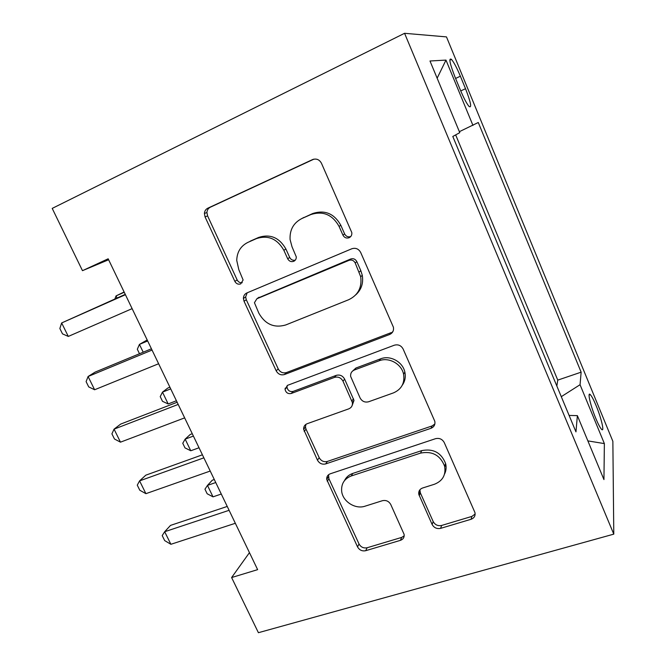 <?xml version="1.0" encoding="UTF-8"?>
<svg xmlns="http://www.w3.org/2000/svg" width="666" height="666" viewBox="0 0 666 666"><rect width="100%" height="100%" fill="white"/><g stroke="black" fill="none" stroke-linecap="round" stroke-linejoin="round"><path stroke-width="1" d="M349.126 237.729C351.207 236.663 352.089 234.923 351.781 232.517L321.47 163.278C319.372 159.507 316.383 158.292 312.52 159.607L207.792 208.208C205.727 209.266 204.595 211.039 204.404 213.52L205.07 216.925L234.848 281.368C236.264 283.816 238.212 284.665 240.692 283.907L243.115 279.995L238.836 269.73L236.738 260.431C236.996 251.981 240.726 245.962 247.927 242.374L256.468 238.595C268.148 234.873 277.272 238.769 283.849 250.274L287.679 258.758C289.111 261.263 291.109 262.121 293.698 261.33C295.504 260.439 296.362 258.932 296.253 256.81L292.008 246.753L290.076 239.485C289.627 229.778 293.564 222.785 301.881 218.523L310.814 214.577C323.01 210.656 332.426 214.602 339.077 226.415L342.915 235.115C344.355 237.687 346.428 238.561 349.126 237.729M596.178 405.794C593.747 399.958 591.791 396.237 590.317 394.647C587.154 391.092 590.409 405.552 595.729 418.248C598.176 424.1 600.116 427.788 601.565 429.32C604.745 432.733 601.323 418.082 596.178 405.794M432.126 524.458C434.024 527.797 436.854 529.095 440.609 528.363L471.062 519.28C474.25 518.056 475.541 515.8 474.933 512.52L444.255 442.574C442.299 439.11 439.393 437.812 435.531 438.686L330.236 473.809C327.73 474.816 326.548 476.673 326.698 479.395L357.542 546.886C359.415 550.116 362.129 551.39 365.684 550.707L400.433 540.342C403.23 539.302 404.462 537.312 404.112 534.373L390.775 504.537C388.861 501.215 386.08 499.933 382.417 500.699L365.076 506.177C355.286 509.607 342.632 501.481 341.658 491.192C341.142 483.799 344.339 478.729 351.248 475.974L420.562 453.105C432.226 450.849 440.234 455.203 444.605 466.167C446.095 474.925 442.69 480.96 434.407 484.265L422.585 488.003C419.63 489.169 418.373 491.308 418.814 494.397L432.126 524.458L433.2 521.578C435.081 524.9 437.895 526.19 441.633 525.457L471.911 516.4L475.141 514.027M404.57 33.3L52.214 208.4L82.476 270.671L108.158 258.799L257.634 569.646L231.61 577.547L258.408 632.7L613.786 534.14L404.57 33.3L446.478 36.896L612.862 441.308L613.786 534.14M389.61 334.499C392.682 333.067 393.947 330.644 393.415 327.231L360.697 252.497C358.641 248.834 355.686 247.585 351.823 248.759L246.861 292.948C244.613 294.014 243.465 295.862 243.398 298.476L244.047 301.265L276.199 370.837C278.163 374.242 280.919 375.474 284.474 374.533L389.61 334.499L392.915 331.535M403.13 349.017L434.798 421.278C435.381 424.633 434.099 426.973 430.96 428.313L325.674 463.919C322.119 464.726 319.389 463.469 317.466 460.156L303.629 429.329C303.53 426.623 304.703 424.75 307.143 423.726L348.759 408.857C351.473 407.692 352.697 405.602 352.414 402.597L342.99 381.152C341.009 377.697 338.178 376.44 334.499 377.389L291.242 393.481C287.92 394.089 285.847 392.69 285.04 389.285L287.496 385.356L394.33 345.204C398.193 344.18 401.123 345.454 403.13 349.017M455.045 77.123L460.381 90.06C463.869 98.327 466.783 103.804 469.114 106.518C471.978 108.2 470.779 102.264 465.517 88.703L460.373 76.207C456.884 67.89 453.912 62.288 451.473 59.399C448.551 57.501 449.733 63.403 455.045 77.123M556.843 386.039L557.767 380.12L581.135 372.169L478.28 122.502L459.365 131.677M581.135 372.169L580.053 384.715L604.37 443.598L603.945 479.587L577.372 415.634L575.965 431.884L452.797 136.472L459.773 132.651L429.995 60.997L445.979 60.09L472.96 125.416M557.767 380.12L455.669 134.898M249.459 552.638L231.61 577.547M82.476 270.671L108.616 259.757M446.037 465.95L444.663 466.391M285.098 388.261L286.538 387.72M577.372 415.634L569.097 415.426M561.28 396.678L580.053 384.715M437.146 78.197L445.979 60.09M604.37 443.598L587.862 440.892M350.749 236.547C348.077 237.337 346.037 236.463 344.63 233.933L340.817 225.275C334.215 213.545 324.858 209.632 312.729 213.52L310.814 214.577M301.432 218.731L312.729 213.52M250.183 241.175L258.683 237.421C270.296 233.716 279.37 237.579 285.905 249.017L289.71 257.451C290.984 259.765 292.832 260.664 295.271 260.156M313.919 159.149L210.306 207.226C208.25 208.283 207.118 210.04 206.918 212.504L207.592 215.892L237.163 279.945C238.32 282.076 240.018 282.992 242.249 282.692M247.161 292.824L245.646 296.953L246.287 299.725L278.213 368.897C280.17 372.277 282.917 373.501 286.447 372.569L391 332.7M355.203 262.97C353.771 260.414 351.715 259.54 349.026 260.348L256.885 298.759L254.437 302.714L258.866 313.228C265.235 324.325 274.176 328.246 285.681 324.983L348.701 299.717C358.075 295.188 362.079 287.537 360.697 276.748L355.203 262.97L356.834 261.613C355.411 259.074 353.363 258.208 350.691 259.007L349.026 260.348M257.684 298.193L350.691 259.007M355.786 294.838C361.388 289.685 363.553 283.175 362.279 275.299L360.805 270.629L359.207 272.044M356.834 261.613L360.805 270.629M305.869 424.375L305.469 427.056L306.027 429.154L319.214 457.708C321.12 461.005 323.843 462.246 327.372 461.438L432.076 425.949L434.865 424.001M352.089 405.677L353.996 400.433L344.63 379.112C342.665 375.674 339.851 374.425 336.197 375.374L293.165 391.408L291.242 393.481M287.279 385.447L287.004 387.229C287.804 390.617 289.86 392.008 293.165 391.408M393.456 392.89C401.556 389.327 404.928 383.083 403.571 374.175C401.506 363.811 388.802 356.859 379.187 360.772L354.362 370.005C351.598 371.237 350.366 373.385 350.657 376.448L360.098 397.968C362.054 401.415 364.901 402.68 368.623 401.765L393.456 392.89M402.264 385.239C405.011 381.352 405.877 376.981 404.861 372.136C402.813 361.829 390.193 354.928 380.627 358.824L379.187 360.772M352.764 370.904L355.944 368.015L380.627 358.824M419.888 489.793L420.371 492.907L433.2 521.578M444.547 474.059C446.162 470.787 446.52 467.291 445.629 463.586C441.283 452.689 433.316 448.36 421.728 450.616L420.562 453.105M344.447 480.685C346.162 477.181 348.942 474.758 352.805 473.409L421.728 450.616M328.554 474.725L328.921 478.737L359.024 543.956C360.889 547.169 363.586 548.434 367.124 547.752L401.681 537.412L404.195 535.83M124.126 291.999L116.051 295.904L117.058 298.002M124.251 292.257L116.051 295.904L114.885 298.967M125.266 294.364L61.647 322.952L125.424 294.705M68.298 336.43L62.504 333.874L59.857 328.521L61.647 322.952L68.298 336.43L132.126 308.641M147.194 339.976L139.444 344.397L143.207 352.197M147.669 340.959L139.444 344.397L137.321 349.234L139.494 353.738M169.905 387.204L167.874 388.012L162.479 392.132L168.182 403.954L176.423 400.757M170.721 388.894L162.479 392.132L160.223 396.62L162.487 401.315L168.182 403.954M192.274 433.716L190.235 434.473L185.156 439.127L190.767 450.765L199.026 447.76M193.406 436.08L185.156 439.127L182.759 443.265L184.998 447.893L190.767 450.765M214.302 479.52L212.254 480.228L207.476 485.397L213.003 496.853L221.279 494.039M215.751 482.534L207.476 485.397L204.962 489.202L207.159 493.756L213.003 496.853M151.432 348.793L95.105 372.119L88.079 376.515L152.048 350.066M94.622 389.76L88.711 386.896L86.105 381.635L88.079 376.515L94.622 389.76L158.625 363.744M177.148 402.264L120.679 424.084L114.061 429.145L178.188 404.429M120.479 442.166L114.469 439.011L111.913 433.841L114.061 429.145L120.479 442.166L184.657 417.873M202.414 454.803L145.812 475.174L139.585 480.877L203.871 457.833M145.904 493.673L139.785 490.234L137.271 485.148L139.585 480.877L145.904 493.673L210.223 471.045M227.239 506.435L170.521 525.399L164.677 531.726L229.104 510.306M170.887 544.297L164.677 540.592L162.204 535.597L164.677 531.726L170.887 544.297L235.339 523.285M455.594 78.455L460.373 76.207M460.739 90.926L465.517 88.703M340.817 225.275L339.077 226.415M303.846 217.449L301.881 218.523M289.71 257.451L287.679 258.758M285.905 249.017L283.849 250.274M258.683 237.421L256.468 238.595M237.163 279.945L234.848 281.368M207.592 215.892L205.07 216.925M210.306 207.226L207.792 208.208M313.503 159.249L312.52 159.607M344.63 233.933L342.915 235.115M286.447 372.569L284.474 374.533M278.213 368.897L276.199 370.837M246.287 299.725L244.047 301.265M259.057 297.227L256.885 298.759M432.076 425.949L430.96 428.313M327.372 461.438L325.674 463.919M319.214 457.708L317.466 460.156M306.027 429.154L304.195 431.443M353.496 398.759L351.914 400.907M344.63 379.112L342.99 381.152M336.197 375.374L334.499 377.389M355.944 368.015L354.362 370.005M420.371 492.907L419.214 495.621M352.805 473.409L351.248 475.974M401.681 537.412L400.433 540.342M367.124 547.752L365.684 550.707M359.024 543.956L357.542 546.886M328.921 478.737L327.239 481.302M471.911 516.4L471.062 519.28M441.633 525.457L440.609 528.363M589.094 395.046L590.317 394.647M449.825 60.19L451.473 59.399M206.918 212.504L204.404 213.52M245.646 296.953L243.398 298.476M362.279 275.299L360.697 276.748M305.469 427.056L303.629 429.329M353.996 400.433L352.414 402.597M287.004 387.229L285.04 389.285M404.861 372.136L403.571 374.175M419.971 491.691L418.814 494.397M445.629 463.586L444.605 466.167M328.388 476.831L326.698 479.395"/></g></svg>
